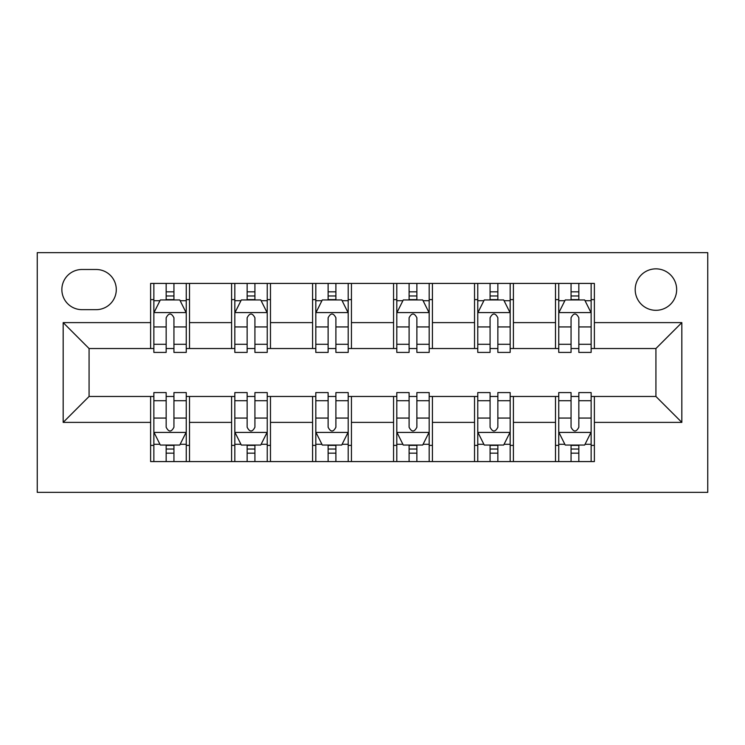 <?xml version="1.0" encoding="UTF-8"?>
<svg xmlns="http://www.w3.org/2000/svg" width="745" height="745" viewBox="0 0 745 745"><rect width="100%" height="100%" fill="white"/><g stroke="black" fill="none" stroke-linecap="round" stroke-linejoin="round"><path stroke-width="1.12" d="M655.926 268.852A20.73 20.73 0 0 0 635.196 289.582A20.73 20.73 0 0 0 655.926 310.311A20.73 20.73 0 0 0 676.656 289.582A20.73 20.73 0 0 0 655.926 268.852M37.25 492.352L707.75 492.352L707.75 252.648L37.25 252.648L37.25 492.352M81.95 309.659L96.198 309.659A20.087 20.087 0 0 0 116.285 289.582A20.087 20.087 0 0 0 96.198 269.494L81.95 269.494A20.087 20.087 0 0 0 61.863 289.582A20.087 20.087 0 0 0 81.95 309.659M150.62 422.387L63.167 422.387L63.167 322.613L150.62 322.613L150.62 348.53L89.074 348.53L89.074 396.47L150.62 396.47L150.62 461.574L594.38 461.574L594.38 396.47L655.926 396.47L655.926 348.53L594.38 348.53L594.38 322.613L681.833 322.613L681.833 422.387L594.38 422.387M594.38 322.613L594.38 283.426L150.62 283.426L150.62 322.613M555.509 283.426L555.509 348.53L558.75 348.53M571.061 348.53L578.837 348.53M591.139 348.53L594.38 348.53M555.509 348.53L510.167 348.53M474.537 283.426L474.537 348.53L477.768 348.53M490.08 348.53L497.856 348.53M474.537 348.53L429.185 348.53M393.556 283.426L393.556 348.53L396.796 348.53M409.098 348.53L416.874 348.53M393.556 348.53L348.204 348.53M312.574 283.426L312.574 348.53L315.815 348.53M328.126 348.53L335.902 348.53M312.574 348.53L267.231 348.53M231.602 283.426L231.602 348.53L234.833 348.53M247.144 348.53L254.92 348.53M231.602 348.53L186.25 348.53M150.62 348.53L153.861 348.53M166.163 348.53L173.939 348.53M150.62 396.47L153.861 396.47M166.163 396.47L173.939 396.47M186.25 396.47L189.491 396.47L189.491 461.574M234.833 396.47L189.491 396.47M247.144 396.47L254.92 396.47M267.231 396.47L270.463 396.47L270.463 461.574M315.815 396.47L270.463 396.47M328.126 396.47L335.902 396.47M348.204 396.47L351.444 396.47L351.444 461.574M396.796 396.47L351.444 396.47M409.098 396.47L416.874 396.47M429.185 396.47L432.426 396.47L432.426 461.574M477.768 396.47L432.426 396.47M490.08 396.47L497.856 396.47M510.167 396.47L513.398 396.47L513.398 461.574M558.75 396.47L513.398 396.47M571.061 396.47L578.837 396.47M591.139 396.47L594.38 396.47M189.491 283.426L189.491 348.53M150.62 299.62L153.861 299.62M166.163 299.62L173.939 299.62M186.25 299.62L189.491 299.62M150.62 445.38L153.861 445.38M166.163 445.38L173.939 445.38M186.25 445.38L189.491 445.38M231.602 396.47L231.602 461.574M270.463 283.426L270.463 348.53M231.602 299.62L234.833 299.62M247.144 299.62L254.92 299.62M267.231 299.62L270.463 299.62M231.602 445.38L234.833 445.38M247.144 445.38L254.92 445.38M267.231 445.38L270.463 445.38M312.574 396.47L312.574 461.574M312.574 445.38L315.815 445.38M328.126 445.38L335.902 445.38M348.204 445.38L351.444 445.38M351.444 283.426L351.444 348.53M312.574 299.62L315.815 299.62M328.126 299.62L335.902 299.62M348.204 299.62L351.444 299.62M393.556 396.47L393.556 461.574M393.556 445.38L396.796 445.38M409.098 445.38L416.874 445.38M429.185 445.38L432.426 445.38M432.426 283.426L432.426 348.53M393.556 299.62L396.796 299.62M409.098 299.62L416.874 299.62M429.185 299.62L432.426 299.62M474.537 396.47L474.537 461.574M474.537 445.38L477.768 445.38M490.08 445.38L497.856 445.38M510.167 445.38L513.398 445.38M513.398 283.426L513.398 348.53M474.537 299.62L477.768 299.62M490.08 299.62L497.856 299.62M510.167 299.62L513.398 299.62M555.509 396.47L555.509 461.574M555.509 445.38L558.75 445.38M571.061 445.38L578.837 445.38M591.139 445.38L594.38 445.38M555.509 299.62L558.75 299.62M571.061 299.62L578.837 299.62M591.139 299.62L594.38 299.62M89.074 348.53L63.167 322.613M89.074 396.47L63.167 422.387M681.833 322.613L655.926 348.53M681.833 422.387L655.926 396.47M173.939 291.844L166.163 291.844M186.25 344.292L173.939 344.292L173.939 352.413L186.25 352.413L186.25 312.9L179.768 299.946L160.333 299.946L153.861 312.9L153.861 352.413L166.163 352.413L166.163 344.292L153.861 344.292M153.861 312.9L153.861 283.426M186.25 312.9L186.25 283.426M166.163 299.946L166.163 283.426M173.939 283.426L173.939 299.946M173.939 344.292L173.939 317.761C171.35 312.77 168.761 312.77 166.163 317.761L166.163 344.292M166.163 453.156L173.939 453.156M153.861 400.708L166.163 400.708L166.163 392.587L153.861 392.587L153.861 432.1L160.333 445.054L179.768 445.054L186.25 432.1L186.25 392.587L173.939 392.587L173.939 400.708L186.25 400.708M186.25 432.1L186.25 461.574M153.861 432.1L153.861 461.574M173.939 445.054L173.939 461.574M166.163 461.574L166.163 445.054M166.163 400.708L166.163 427.239C168.752 432.23 171.35 432.23 173.939 427.239L173.939 400.708M254.92 291.844L247.144 291.844M267.231 344.292L254.92 344.292L254.92 352.413L267.231 352.413L267.231 312.9L260.75 299.946L241.315 299.946L234.833 312.9L234.833 352.413L247.144 352.413L247.144 344.292L234.833 344.292M234.833 312.9L234.833 283.426M267.231 312.9L267.231 283.426M247.144 299.946L247.144 283.426M254.92 283.426L254.92 299.946M254.92 344.292L254.92 317.761C252.331 312.77 249.743 312.77 247.144 317.761L247.144 344.292M335.902 291.844L328.126 291.844M348.204 344.292L335.902 344.292L335.902 352.413L348.204 352.413L348.204 312.9L341.731 299.946L322.296 299.946L315.815 312.9L315.815 352.413L328.126 352.413L328.126 344.292L315.815 344.292M315.815 312.9L315.815 283.426M348.204 312.9L348.204 283.426M328.126 299.946L328.126 283.426M335.902 283.426L335.902 299.946M335.902 344.292L335.902 317.761C333.313 312.77 330.715 312.77 328.126 317.761L328.126 344.292M416.874 291.844L409.098 291.844M429.185 344.292L416.874 344.292L416.874 352.413L429.185 352.413L429.185 312.9L422.704 299.946L403.269 299.946L396.796 312.9L396.796 352.413L409.098 352.413L409.098 344.292L396.796 344.292M396.796 312.9L396.796 283.426M429.185 312.9L429.185 283.426M409.098 299.946L409.098 283.426M416.874 283.426L416.874 299.946M416.874 344.292L416.874 317.761C414.285 312.77 411.696 312.77 409.098 317.761L409.098 344.292M247.144 453.156L254.92 453.156M234.833 400.708L247.144 400.708L247.144 392.587L234.833 392.587L234.833 432.1L241.315 445.054L260.75 445.054L267.231 432.1L267.231 392.587L254.92 392.587L254.92 400.708L267.231 400.708M267.231 432.1L267.231 461.574M234.833 432.1L234.833 461.574M254.92 445.054L254.92 461.574M247.144 461.574L247.144 445.054M247.144 400.708L247.144 427.239C249.733 432.23 252.322 432.23 254.92 427.239L254.92 400.708M328.126 453.156L335.902 453.156M315.815 400.708L328.126 400.708L328.126 392.587L315.815 392.587L315.815 432.1L322.296 445.054L341.731 445.054L348.204 432.1L348.204 392.587L335.902 392.587L335.902 400.708L348.204 400.708M348.204 432.1L348.204 461.574M315.815 432.1L315.815 461.574M335.902 445.054L335.902 461.574M328.126 461.574L328.126 445.054M328.126 400.708L328.126 427.239C330.715 432.23 333.304 432.23 335.902 427.239L335.902 400.708M409.098 453.156L416.874 453.156M396.796 400.708L409.098 400.708L409.098 392.587L396.796 392.587L396.796 432.1L403.269 445.054L422.704 445.054L429.185 432.1L429.185 392.587L416.874 392.587L416.874 400.708L429.185 400.708M429.185 432.1L429.185 461.574M396.796 432.1L396.796 461.574M416.874 445.054L416.874 461.574M409.098 461.574L409.098 445.054M409.098 400.708L409.098 427.239C411.687 432.23 414.285 432.23 416.874 427.239L416.874 400.708M497.856 291.844L490.08 291.844M510.167 344.292L497.856 344.292L497.856 352.413L510.167 352.413L510.167 312.9L503.685 299.946L484.25 299.946L477.768 312.9L477.768 352.413L490.08 352.413L490.08 344.292L477.768 344.292M477.768 312.9L477.768 283.426M510.167 312.9L510.167 283.426M490.08 299.946L490.08 283.426M497.856 283.426L497.856 299.946M497.856 344.292L497.856 317.761C495.267 312.77 492.678 312.77 490.08 317.761L490.08 344.292M490.08 453.156L497.856 453.156M477.768 400.708L490.08 400.708L490.08 392.587L477.768 392.587L477.768 432.1L484.25 445.054L503.685 445.054L510.167 432.1L510.167 392.587L497.856 392.587L497.856 400.708L510.167 400.708M510.167 432.1L510.167 461.574M477.768 432.1L477.768 461.574M497.856 445.054L497.856 461.574M490.08 461.574L490.08 445.054M490.08 400.708L490.08 427.239C492.668 432.23 495.257 432.23 497.856 427.239L497.856 400.708M578.837 291.844L571.061 291.844M591.139 344.292L578.837 344.292L578.837 352.413L591.139 352.413L591.139 312.9L584.667 299.946L565.232 299.946L558.75 312.9L558.75 352.413L571.061 352.413L571.061 344.292L558.75 344.292M558.75 312.9L558.75 283.426M591.139 312.9L591.139 283.426M571.061 299.946L571.061 283.426M578.837 283.426L578.837 299.946M578.837 344.292L578.837 317.761C576.248 312.77 573.65 312.77 571.061 317.761L571.061 344.292M571.061 453.156L578.837 453.156M558.75 400.708L571.061 400.708L571.061 392.587L558.75 392.587L558.75 432.1L565.232 445.054L584.667 445.054L591.139 432.1L591.139 392.587L578.837 392.587L578.837 400.708L591.139 400.708M591.139 432.1L591.139 461.574M558.75 432.1L558.75 461.574M578.837 445.054L578.837 461.574M571.061 461.574L571.061 445.054M571.061 400.708L571.061 427.239C573.65 432.23 576.239 432.23 578.837 427.239L578.837 400.708M231.602 422.387L189.491 422.387M231.602 322.613L189.491 322.613M312.574 322.613L270.463 322.613M312.574 422.387L270.463 422.387M393.556 322.613L351.444 322.613M393.556 422.387L351.444 422.387M474.537 322.613L432.426 322.613M474.537 422.387L432.426 422.387M555.509 322.613L513.398 322.613M555.509 422.387L513.398 422.387M186.092 312.574L154.019 312.574M153.861 300.719L159.951 300.719M180.16 300.719L186.25 300.719M166.163 326.934L153.861 326.934M186.25 326.934L173.939 326.934M173.939 295.97L166.163 295.97M154.019 432.426L186.092 432.426M186.25 444.281L180.16 444.281M159.951 444.281L153.861 444.281M173.939 418.066L186.25 418.066M153.861 418.066L166.163 418.066M166.163 449.03L173.939 449.03M267.064 312.574L235.001 312.574M234.833 300.719L240.924 300.719M261.141 300.719L267.231 300.719M247.144 326.934L234.833 326.934M267.231 326.934L254.92 326.934M254.92 295.97L247.144 295.97M348.045 312.574L315.973 312.574M315.815 300.719L321.905 300.719M342.113 300.719L348.204 300.719M328.126 326.934L315.815 326.934M348.204 326.934L335.902 326.934M335.902 295.97L328.126 295.97M429.027 312.574L396.955 312.574M396.796 300.719L402.887 300.719M423.095 300.719L429.185 300.719M409.098 326.934L396.796 326.934M429.185 326.934L416.874 326.934M416.874 295.97L409.098 295.97M235.001 432.426L267.064 432.426M267.231 444.281L261.141 444.281M240.924 444.281L234.833 444.281M254.92 418.066L267.231 418.066M234.833 418.066L247.144 418.066M247.144 449.03L254.92 449.03M315.973 432.426L348.045 432.426M348.204 444.281L342.113 444.281M321.905 444.281L315.815 444.281M335.902 418.066L348.204 418.066M315.815 418.066L328.126 418.066M328.126 449.03L335.902 449.03M396.955 432.426L429.027 432.426M429.185 444.281L423.095 444.281M402.887 444.281L396.796 444.281M416.874 418.066L429.185 418.066M396.796 418.066L409.098 418.066M409.098 449.03L416.874 449.03M509.999 312.574L477.936 312.574M477.768 300.719L483.859 300.719M504.076 300.719L510.167 300.719M490.08 326.934L477.768 326.934M510.167 326.934L497.856 326.934M497.856 295.97L490.08 295.97M477.936 432.426L509.999 432.426M510.167 444.281L504.076 444.281M483.859 444.281L477.768 444.281M497.856 418.066L510.167 418.066M477.768 418.066L490.08 418.066M490.08 449.03L497.856 449.03M590.981 312.574L558.908 312.574M558.75 300.719L564.84 300.719M585.048 300.719L591.139 300.719M571.061 326.934L558.75 326.934M591.139 326.934L578.837 326.934M578.837 295.97L571.061 295.97M558.908 432.426L590.981 432.426M591.139 444.281L585.048 444.281M564.84 444.281L558.75 444.281M578.837 418.066L591.139 418.066M558.75 418.066L571.061 418.066M571.061 449.03L578.837 449.03"/></g></svg>

